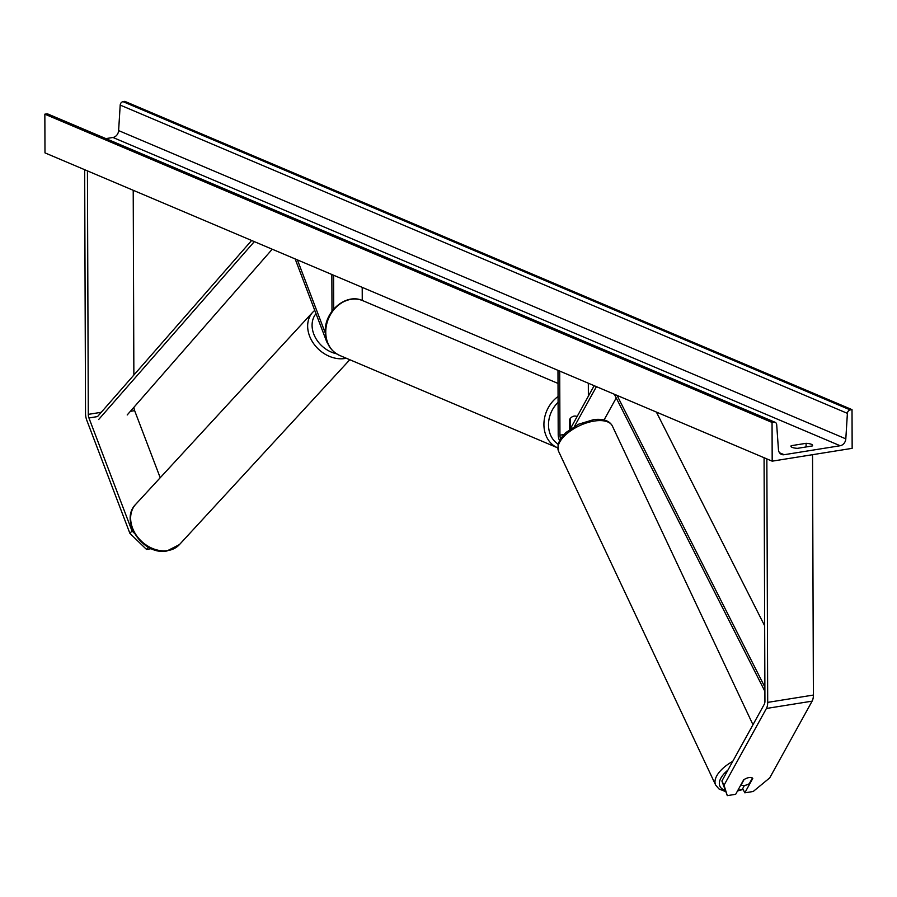 <?xml version="1.0" encoding="UTF-8"?>
<svg xmlns="http://www.w3.org/2000/svg" width="897" height="897" viewBox="0 0 897 897"><rect width="100%" height="100%" fill="white"/><g stroke="black" fill="none" stroke-linecap="round" stroke-linejoin="round"><path stroke-width="1.35" d="M744.443 785.424L742.682 788.609L744.813 792.825L752.774 778.439A6.683 3.117 153.2 0 0 749.085 777.564A6.683 3.117 153.2 0 0 743.624 779.897L735.675 794.293L727.299 795.639L721.894 781.007L764.289 704.257A5.348 2.669 -99.1 0 0 764.928 701.207L764.076 457.717M721.894 781.007L724.025 785.223L766.419 708.473A10.686 5.348 -99.1 0 0 767.697 702.385L766.845 458.894M744.813 792.825L753.2 791.49L769.716 777.901L812.121 701.151A10.686 5.348 -99.1 0 0 813.388 695.063L812.547 454.689M724.025 785.223L727.299 795.639M134.202 533.076L132.005 530.946L129.897 533.367L146.514 549.435L151.358 548.661M146.514 549.435L148.442 547.237M132.005 530.946L88.949 417.968A5.348 2.669 80.9 0 1 88.287 414.369L87.435 170.879M129.897 533.367L86.83 420.379A10.686 5.348 80.9 0 1 85.518 413.203L84.666 169.712M160.215 477.742L134.64 410.647A5.348 2.669 80.9 0 1 133.978 407.204M133.866 375.047L133.216 190.287M327.842 343.708A8.017 4.003 80.9 0 1 326.497 341.185L295.147 258.93M325.308 333.112L297.412 259.895M362.209 287.365L362.253 300.45M331.856 274.493L331.991 311.225M333.594 275.233L333.706 309.061M557.979 370.349L558.203 434.44A8.017 4.003 -99.1 0 0 559.47 440.494M559.717 371.089L559.941 435.168A4.676 2.343 -99.1 0 0 560.614 438.555M570.189 429.102L594.162 385.688M574.495 426.355L596.427 386.652M588.331 383.221L588.376 396.171M604.073 419.942L616.228 397.932M570.683 428.205A6.683 5.517 -67 0 1 570.2 427.813L570.167 418.596A6.683 5.517 -67 0 1 576.793 416.41A6.683 5.517 -67 0 1 577.119 416.567A6.683 5.517 113 0 0 576.793 416.41A6.683 5.517 113 0 0 569.595 419.426L569.64 429.506M569.629 427.566L570.2 427.813M752.415 778.047L749.275 783.731A6.683 3.218 -25.2 0 1 744.588 785.402A6.683 3.218 -25.2 0 1 741.169 784.785L741.057 784.561M744.017 779.628L741.169 784.785M791.221 445.697L806.078 443.32A8.353 2.164 179.8 0 1 812.581 445.405A8.353 2.164 179.8 0 1 812.301 445.955L797.455 448.343A8.353 2.164 179.8 0 1 792.152 447.368A8.353 2.164 179.8 0 1 790.941 446.258A8.353 2.164 179.8 0 1 791.221 445.697L791.221 446.807M772.182 461.159L852.15 448.343L852.015 409.626L850.233 409.918A3.341 2.758 113 0 0 847.396 413.36L845.815 438.857A6.683 5.517 -67 0 1 840.141 445.742L784.169 454.712A6.683 5.517 -67 0 1 781.534 454.42A6.683 5.517 -67 0 1 778.45 449.655L776.69 424.685A3.341 2.758 113 0 0 775.143 422.308A3.341 2.758 113 0 0 773.831 422.162L772.048 422.442L772.182 461.159L44.985 152.882L44.85 114.177L772.048 422.442M852.015 409.626L124.818 101.361L123.035 101.653A3.341 2.758 113 0 0 120.198 105.084L118.617 130.592A6.683 5.517 -67 0 1 112.944 137.476L105.891 138.609M775.143 422.308L47.945 114.042A3.341 2.758 113 0 0 46.633 113.897L44.85 114.177M806.078 443.32L806.089 446.953M764.659 625.77L656.38 412.059M764.883 687.124L617.058 395.398M764.894 691.34L614.355 394.254M88.949 417.968L97.515 416.589L251.62 240.486M127.195 414.963L272.228 249.22M98.636 419.538L254.322 241.629M767.697 702.385L813.388 695.063M766.419 708.473L812.121 701.151M88.287 414.369L101.271 412.295M130.368 411.331L134.64 410.647M559.941 435.168L563.832 434.552M558.091 402.394A26.383 21.808 113 0 0 548.504 424.853A26.383 21.808 113 0 0 558.057 444.105M558.035 383.434L362.78 300.663A29.724 24.567 113 0 0 325.757 332.103A29.724 24.567 113 0 0 339.571 355.391L557.699 447.861A29.724 24.567 -67 0 1 543.918 424.584A29.724 24.567 -67 0 1 558.08 396.508M727.927 770.097A26.383 12.704 154.8 0 0 724.776 790.212M725.157 791.423L718.946 788.934L715.671 785.066A29.724 14.307 -25.2 0 1 732.748 761.362M595.316 420.906A29.724 14.307 154.8 0 0 567.42 433.262A29.724 14.307 154.8 0 0 558.596 451.359L557.99 444.385L560.479 438.768L565.816 432.601L578.576 424.225L593.78 419.594C603.389 418.574 609.59 420.727 612.382 426.041A29.724 14.307 154.8 0 0 595.316 420.906M737.839 790.38A26.383 12.704 154.8 0 0 742.907 789.046M112.944 137.476L840.141 445.742M779.493 452.738L784.169 454.712M123.035 101.653L850.233 409.918M46.633 113.897L773.831 422.162M118.617 130.592L845.815 438.857M120.198 105.084L847.396 413.36M135.75 504.282C118.942 520.72 143.184 555.826 166.943 550.982L179.456 544.58A29.724 23.3 -137.3 0 1 167.582 550.623A29.724 23.3 -137.3 0 1 136.333 535.262A29.724 23.3 -137.3 0 1 135.75 504.282L312.761 312.212A29.724 23.3 42.7 0 0 313.345 343.192A29.724 23.3 42.7 0 0 344.594 358.553A29.724 23.3 42.7 0 0 346.287 358.239M336.397 353.721A26.383 20.687 -137.3 0 1 315.049 336.936A26.383 20.687 -137.3 0 1 316.002 313.658M339.571 355.391C330.41 350.951 325.645 343.035 325.275 331.655C324.411 311.337 346.119 292.758 362.78 300.663M570.627 428.306L569.629 427.891M715.671 785.066L558.596 451.359M752.975 724.742L612.382 426.041M737.525 790.952L743.097 789.438M179.456 544.58L349.808 359.731M314.746 310.34L312.761 312.212"/></g></svg>
